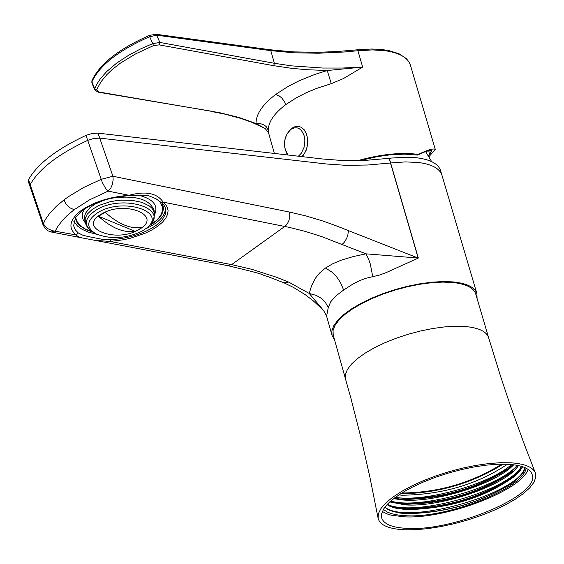 <?xml version="1.0" encoding="UTF-8"?>
<svg xmlns="http://www.w3.org/2000/svg" width="564" height="564" viewBox="0 0 564 564"><rect width="100%" height="100%" fill="white"/><g stroke="black" fill="none" stroke-linecap="round" stroke-linejoin="round"><path stroke-width="0.85" d="M97.579 240.842L227.454 265.595L231.621 264.615L110.206 241.441L94.851 240.327L82.132 237.909L78.149 236.647L76.147 234.934C67.955 228.06 69.428 220.073 80.567 210.971L82.273 210.598C93.955 202.321 109.388 197.372 128.578 195.743L129.015 195.299C145.688 190.808 157.074 193.085 163.165 202.123L165.619 204.485L167.332 207.298L168.079 210.555L167.628 214.186L165.809 218.085L162.566 222.117L157.941 226.086L152.132 229.809L145.434 233.129L130.778 238.142L123.488 239.77L110.206 241.441L110.509 239.735C129.015 238.41 144.285 233.595 156.306 225.276L162.192 219.84L165.393 214.257L165.936 210.999L165.661 208.708L164.427 205.832L162.728 203.696L156.031 198.782L148.41 195.659L128.641 195.736M161.043 202.208L163.165 202.123L288.895 227.292L305.075 231.339L321.353 236.457L365.944 253.835L368.518 258.932L370.28 263.959L372.755 276.663L379.516 275.063L386.072 272.645L418.319 258.058L390.64 162.989L367.855 165.005L346.395 165.358L326.408 163.99L99.736 138.124L112.913 176.25L289.586 212.078L306.252 216.012L322.982 221.053L335.651 225.586L418.164 258.072L390.485 163.01L405.297 161.903L418.234 162.46C431.812 164.195 439.723 168.467 441.964 175.27L440.604 170.645C438.355 163.828 430.445 159.541 416.866 157.793L405.897 157.201L391.451 158.054L389.125 158.329L390.485 163.01L367.855 165.005L346.395 165.358L326.408 163.99L99.736 138.124L98.016 133.146L92.129 133.449L85.982 135.374L87.709 140.351C58.212 154.148 39.043 168.904 30.195 184.611L29.97 186.36L30.195 184.611C38.909 169.003 58.085 154.247 87.709 140.351L93.85 138.434L99.736 138.124L93.871 138.434L87.709 140.351L102.31 182.454L105.884 188.912L108.119 191.118L129.015 195.299C109.353 196.885 93.201 202.109 80.567 210.971M334.53 339.739L332.048 335.46L331.865 330.814L333.789 325.689L337.78 320.225L343.73 314.585L351.478 308.938L360.798 303.446L371.429 298.278L383.048 293.583L395.308 289.515L407.835 286.195L420.265 283.713L432.221 282.155L443.339 281.549L453.294 281.922C466.907 283.332 474.775 287.238 476.904 293.654L477.081 298.589M85.982 135.374C56.541 149.185 37.386 163.955 28.524 179.669L43.287 223.281L44.725 225.91L47.052 228.286L52.184 230.683L76.147 234.934L78.325 232.995L83.042 235.301L89.049 236.739L101.802 239.214L110.509 239.735M92.475 231.903L84.924 228.829L80.567 225.868L76.796 221.229L75.618 217.38L73.602 225.727L75.315 229.865L78.325 232.995M289.586 212.078L289.804 216.541L289.029 220.242L287.492 223.534L285.532 225.903L231.621 264.615L251.798 269.303L276.226 277.164L288.634 282.078L309.227 293.449L311.582 285.68L315.452 278.172L319.746 272.877L325.534 267.978L332.055 272.208L336.659 276.896L340.437 282.423L343.645 290.037L335.89 295.917L330.751 301.712L328.29 307.45L326.598 316.164L323.637 310.595L309.227 293.449L316.214 295.381L321.099 298.173L325.047 301.867L328.29 307.45M101.273 179.31L83.585 187.544L68.378 196.716L63.944 199.924L65.833 203.689L69.767 207.742L74.131 209.709L89.542 199.853L108.119 191.118L110.833 187.96L112.292 184.675L113.16 179.775L112.913 176.25L101.273 179.31M28.524 179.669L28.299 181.432L43.012 224.754L45.085 219.882L49.886 213.107L56.21 206.424L63.944 199.924M418.319 258.058L365.944 253.835L353.254 256.564L341.149 260.201L332.809 263.719L325.534 267.978M343.645 290.037L352.69 284.2L358.838 280.985L365.542 278.362L372.755 276.663M162.425 203.83L162.326 205.099M75.054 218.353L77.219 222.942L80.201 226.037L85.82 229.555L92.94 232.185M149.192 225.706C159.041 220.115 163.743 213.911 163.306 207.094L162.044 203.04M162.467 206.262L162.742 204.626M73.849 221.356L77.571 226.115L82.189 229.372L88.076 232.03L97.093 234.405M145.674 228.808C158.308 223.076 164.942 216.259 165.562 208.349M389.273 158.308L390.64 162.989L405.297 161.903L418.234 162.46C431.812 164.195 439.723 168.467 441.964 175.27L476.904 293.654M389.125 158.329L365.662 160.345L343.413 160.599L323.01 159.034L98.016 133.146M384.817 507.255L388.455 509.793L393.559 511.752L405.967 513.649C444.975 513.226 480.479 503.017 512.493 483.031L521.185 475.128L523.554 471.885L525.338 467.803M526.17 468.212C523.075 488.706 446.716 518.563 405.368 515.715L399.03 515.193L391.86 513.769L387.553 512.19L383.379 509.426M507.473 464.242C477.25 484.391 442.155 494.72 402.202 495.22L398.797 494.938M400.736 493.676L401.779 493.733C438.559 493.19 472.329 483.327 503.095 464.137M513.691 464.771C496.919 483.193 436.938 502.707 403.57 500.028L393.573 498.689M513 464.687L507.389 469.459C476.876 489.044 442.211 499.034 403.394 499.429L394.144 498.245M518.422 465.575C507.05 484.688 441.118 507.783 404.938 504.843L389.724 501.932M517.907 465.469L508.904 474.19C478.392 493.789 443.678 503.807 404.769 504.244L390.14 501.558M522.645 466.731L519.585 471.497L514.22 476.587L519.035 471.335L521.637 466.407M514.22 476.587C484.666 497.737 448.697 508.756 406.306 509.666L395.026 508.037L389.978 506.296L387.003 504.639M521.46 466.35L517.632 472.421L510.42 478.921C479.901 498.541 445.144 508.587 406.136 509.059L394.37 507.304L387.285 504.336C414.244 517.449 505.901 491.427 521.08 467.295M406.968 528.369C454.034 531.633 540.897 494.572 532.148 474.536C530.16 468.606 522.172 465.187 508.199 464.278L497.963 464.228L486.492 465.124L474.127 466.936L461.246 469.629L448.232 473.111L435.478 477.285L423.367 482.023L412.256 487.169L402.492 492.584L394.342 498.104L388.039 503.553L383.774 508.777L381.638 513.628L381.687 517.963C383.802 524.182 392.227 527.65 406.968 528.369M382.343 511.47L386.749 513.797L390.993 515.129L403.683 516.786C445.088 519.578 521.291 490.701 528.137 469.389M345.598 378.952L345.45 374.475L347.382 369.519L351.344 364.231L357.245 358.753L364.915 353.261L374.144 347.903L384.648 342.849L396.125 338.252L408.23 334.248L420.603 330.962L432.863 328.488L444.651 326.894L455.613 326.239L465.42 326.535C478.829 327.79 486.563 331.505 488.614 337.674L475.734 294.006C473.64 287.696 465.892 283.847 452.49 282.472L442.698 282.099L431.763 282.691L420.004 284.235L407.779 286.674L395.449 289.938L383.393 293.943L371.965 298.553L361.51 303.643L352.338 309.044L344.724 314.599L338.865 320.148L334.945 325.52L333.049 330.567L333.225 335.136L350.956 398.445L360.974 437.826L370.012 477.722L378.07 518.104C379.727 525.105 388.61 528.997 404.719 529.793L415.675 529.709L427.829 528.637L440.829 526.6L454.302 523.674L467.838 519.945L481.057 515.517L493.57 510.512L505.013 505.083L515.052 499.387L523.378 493.585L529.737 487.846L533.925 482.347L535.8 477.257L535.285 472.724C532.719 466.999 524.478 463.686 510.554 462.79L500 462.727L488.191 463.629L475.466 465.469L462.191 468.205L448.761 471.751L435.563 476.002L422.993 480.845L411.41 486.126L401.159 491.688L392.523 497.37L385.741 503.01L381.01 508.453L378.43 513.529L378.07 518.104M501.692 464.137C471.708 482.847 438.792 492.464 402.943 492.992L401.921 492.936M512.493 483.031C479.16 503.603 442.613 513.719 402.865 513.367L399.227 512.958M514.326 475.727L512.246 477.356C479.21 498.393 442.345 508.791 401.639 508.559L398.84 508.263M512.831 470.989L510.73 472.632C477.779 493.606 441.006 503.983 400.412 503.751L397.592 503.462M511.329 466.252L509.207 467.909C476.347 488.826 439.673 499.175 399.185 498.95L396.344 498.654M524.922 467.612C519.218 493.331 407.758 525.845 384.881 507.177M517.28 465.342C498.527 487.479 420.589 509.884 390.697 501.058M511.597 464.539C489.615 484.046 426.081 502.291 395.322 497.363M429.768 150.384L430.41 153.5L431.77 150.637L430.085 150.341L425.178 151.744L417.374 155.072L404.698 154.127L389.357 154.924L376.964 156.707L359.98 160.578M96.691 89.937L94.696 88.809L97.114 83.676L100.561 78.474L106.659 71.593L116.614 63.147L128.888 55.11L140.112 49.16L152.52 43.696L159.901 42.448L274.393 63.302L291.651 65.875L322.742 68.04L342.447 68.04L362.666 67.081L327.261 70.507L307.232 69.732L291.87 68.35L273.681 65.678L159.182 44.88L153.556 45.599L135.755 53.806L120.463 63.105L112.088 69.654L106.786 74.716L101.182 81.54L97.36 88.28L96.691 89.937L98.735 91.96L219.875 112.751L239.157 117.495L256.028 123.537C255.978 114.203 262.521 104.509 275.669 94.463L287.922 86.525L298.751 80.969L314.705 74.476L327.261 70.507L331.251 83.662L316.559 88.435L306.097 92.792L296.544 97.664L285.722 104.636C274.104 113.47 268.295 122.021 268.309 130.298L268.591 132.942L265.143 128.5L256.028 123.537L259.419 123.361L263.691 124.672L266.257 126.674L268.309 130.298M357.745 160.641C379.748 154.515 399.101 152.336 415.788 154.092L418.276 154.43L417.374 155.072M273.681 65.678L274.393 63.302L270.805 50.654L293.788 52.79L318.456 53.227L344.484 51.98L357.907 50.732L357.252 49.808L371.739 49.012L381.151 49.449L388.674 50.534L399.03 53.749L406.425 58.67L409.161 62.223L410.423 65.198C407.969 57.704 399.65 52.889 385.466 50.753L372.515 49.914L357.907 50.732L362.666 67.081L343.546 78.516L331.251 83.662M428.471 155.812L429.486 154.621L428.725 150.602M418.276 154.43C427.582 149.939 433.244 148.233 435.26 149.326L428.992 156.665M430.41 153.5L429.486 154.621M153.556 45.599L149.65 36.674C118.616 50.422 99.377 65.473 91.932 81.829L94.696 88.809L94.66 89.873L98.037 92.151L98.735 91.96M91.925 80.659L91.869 82.873L94.66 89.873M357.209 49.815L337.159 51.535L317.701 52.311L292.991 51.874L269.987 49.738L270.805 50.654L156.989 35.222L149.65 36.674L149.587 35.335L156.179 34.291L159.901 42.448L159.182 44.88M91.869 82.873L91.883 80.765C99.525 64.063 118.764 48.92 149.587 35.335L149.622 35.32M156.087 34.277L269.895 49.724M298.419 156.2L301.395 153.119L304.067 147.324L304.87 140.619L304.144 135.797C301.246 128.084 296.826 125.934 290.883 129.346L287.175 133.682L285.335 138.173L284.686 141.479L284.651 146.499L285.257 149.65L288.021 155.008M302.071 156.623L303.672 154.804L306.203 150.172L307.599 144.68L307.69 138.991L306.478 133.774L304.102 129.642L300.845 127.083L298.335 126.414M142.417 230.958L146.28 228.321C168.516 211.852 122.98 196.808 97.861 212.607C86.306 220.489 85.735 227.602 96.155 233.954C111.009 239.608 126.428 238.607 142.417 230.958M154.451 213.453L154.092 210.471C149.65 198.951 135.29 194.897 111.002 198.309M103.6 200.326L94.703 204.309L89.605 207.996L85.629 213.079L84.649 216.209L84.635 218.465M154.543 214.729C158.703 205.479 153.182 198.909 137.997 195.017M149.587 225.325L156.242 220.602L158.717 218.071L161.346 214.137L162.587 210.139L162.615 207.503L160.007 201.426M84.473 209.047L82.837 212.092L82.168 216.153L83.246 220.031L85.178 222.709M138.92 229.52C164.117 215.956 124.87 199.536 101.414 214.073C76.45 227.856 115.817 243.824 138.92 229.52M138.822 229.527L141.895 227.454C130.686 229.238 118.454 224.197 105.214 212.318L98.46 216.266C111.446 228.018 123.678 233.045 135.148 231.353L138.822 229.527M135.148 231.353L98.46 216.266M43.012 224.754L45.007 228.286L48.144 230.866L51.19 232.001L55.3 230.958L57.859 226.368L62.562 220.242L67.017 215.674L74.131 209.709M322.862 309.777L313.154 300.732L305.145 294.605L293.499 287.428L284.052 282.86L288.634 282.078M348.376 230.782L347.84 235.117L346.634 238.473L344.216 242.386L342.052 244.466M275.669 94.463L279.215 95.908L281.753 97.974L284.467 101.612L285.722 104.636M212.981 111.475L98.115 92.158M298.039 126.385L300.767 127.076L304.024 129.635L306.4 133.76L307.613 138.984L306.978 147.486L304.983 152.618L301.994 156.616M148.085 226.686C171.308 209.082 122.762 193.276 96.091 210.076C83.747 218.508 83.148 226.115 94.287 232.911M149.855 225.057L153.422 219.974L154.536 214.447L153.704 210.908L152.019 208.342L149.467 206.029L142.036 202.377L132.195 200.347L121.006 200.178L115.282 200.805L109.677 201.884L99.426 205.282L92.32 209.286L87.237 214.193L85.213 218.346L85.263 223.076L87.498 227.574L92.362 231.832M81.738 237.825L51.669 232.093M75.618 217.373L82.104 210.724M284.052 282.86L267.851 276.593C256.613 273.519 273.688 276.586 227.941 265.686M332.048 335.46L326.598 316.164M488.614 337.674L500.585 376.364L510.272 405.34L524.153 443.889L535.285 472.724M510.42 478.921L512.246 477.356M404.014 508.904L401.639 508.559M508.904 474.19L510.73 472.632M402.781 504.096L400.412 503.751M507.389 469.459L509.207 467.909M401.547 499.295L399.185 498.95M402.865 513.367L403.641 513.48M274.358 153.436L268.591 132.942M435.26 149.326L410.423 65.198M264.319 128.056L251.692 122.254L240.997 118.468L225.198 114.21L212.275 111.651M299.005 126.498L294.93 126.703L291.327 128.5C283.819 136.22 282.536 145.033 287.492 154.945M425.623 151.582L431.65 161.621M162.079 203.111L162.587 207.263M84.614 218.268L84.974 221.448"/></g></svg>
